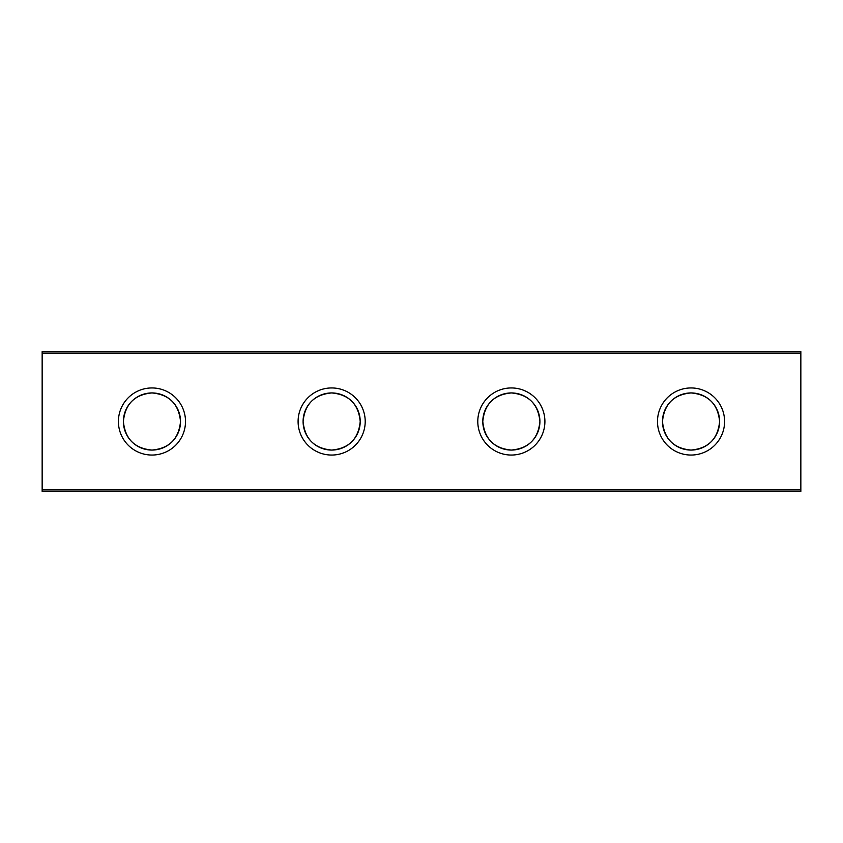 <?xml version="1.0" encoding="UTF-8"?>
<svg xmlns="http://www.w3.org/2000/svg" width="843" height="843" viewBox="0 0 843 843"><rect width="100%" height="100%" fill="white"/><g stroke="black" fill="none" stroke-linecap="round" stroke-linejoin="round"><path stroke-width="1.26" d="M662.472 421.5A28.567 28.567 0 0 1 691.039 392.933A28.567 28.567 0 0 1 719.606 421.5C717.888 404.06 708.362 394.535 691.039 392.933C673.715 394.535 664.189 404.06 662.472 421.5C664.189 404.06 673.715 394.535 691.039 392.933C708.362 394.535 717.888 404.06 719.606 421.5C717.888 438.94 708.362 448.465 691.039 450.067C673.715 448.465 664.189 438.94 662.472 421.5C664.189 438.94 673.715 448.465 691.039 450.067C708.362 448.465 717.888 438.94 719.606 421.5A28.567 28.567 0 0 1 691.039 450.067A28.567 28.567 0 0 1 662.472 421.5M691.039 455.051A33.551 33.551 0 0 1 657.487 421.5A33.551 33.551 0 0 1 691.039 387.949A33.551 33.551 0 0 1 724.59 421.5A33.551 33.551 0 0 1 691.039 455.051M482.786 421.5A28.567 28.567 0 0 1 511.343 392.933A28.567 28.567 0 0 1 539.91 421.5C538.192 404.06 528.666 394.535 511.343 392.933C494.019 394.535 484.504 404.06 482.786 421.5C484.504 404.06 494.019 394.535 511.343 392.933C528.666 394.535 538.192 404.06 539.91 421.5C538.192 438.94 528.666 448.465 511.343 450.067C494.019 448.465 484.504 438.94 482.786 421.5C484.504 438.94 494.019 448.465 511.343 450.067C528.666 448.465 538.192 438.94 539.91 421.5A28.567 28.567 0 0 1 511.343 450.067A28.567 28.567 0 0 1 482.786 421.5M511.343 455.051A33.551 33.551 0 0 1 477.791 421.5A33.551 33.551 0 0 1 511.343 387.949A33.551 33.551 0 0 1 544.905 421.5A33.551 33.551 0 0 1 511.343 455.051M123.394 421.5C125.112 404.06 134.638 394.535 151.961 392.933C169.285 394.535 178.811 404.06 180.528 421.5C178.811 404.06 169.285 394.535 151.961 392.933C134.638 394.535 125.112 404.06 123.394 421.5A28.567 28.567 0 0 1 151.961 392.933A28.567 28.567 0 0 1 180.528 421.5C178.811 438.94 169.285 448.465 151.961 450.067C134.638 448.465 125.112 438.94 123.394 421.5C125.112 438.94 134.638 448.465 151.961 450.067C169.285 448.465 178.811 438.94 180.528 421.5A28.567 28.567 0 0 1 151.961 450.067A28.567 28.567 0 0 1 123.394 421.5M151.961 455.051A33.551 33.551 0 0 1 118.41 421.5A33.551 33.551 0 0 1 151.961 387.949A33.551 33.551 0 0 1 185.513 421.5A33.551 33.551 0 0 1 151.961 455.051M303.09 421.5A28.567 28.567 0 0 1 331.657 392.933A28.567 28.567 0 0 1 360.214 421.5C358.496 404.06 348.981 394.535 331.657 392.933C314.334 394.535 304.808 404.06 303.09 421.5C304.808 404.06 314.334 394.535 331.657 392.933C348.981 394.535 358.496 404.06 360.214 421.5C358.496 438.94 348.981 448.465 331.657 450.067C314.334 448.465 304.808 438.94 303.09 421.5C304.808 438.94 314.334 448.465 331.657 450.067C348.981 448.465 358.496 438.94 360.214 421.5A28.567 28.567 0 0 1 331.657 450.067A28.567 28.567 0 0 1 303.09 421.5M331.657 455.051A33.551 33.551 0 0 1 298.095 421.5A33.551 33.551 0 0 1 331.657 387.949A33.551 33.551 0 0 1 365.209 421.5A33.551 33.551 0 0 1 331.657 455.051M42.15 351.615L800.85 351.615L800.85 491.385L42.15 491.385L42.15 351.615M42.15 353.122L800.85 353.122M800.85 489.878L42.15 489.878"/></g></svg>
